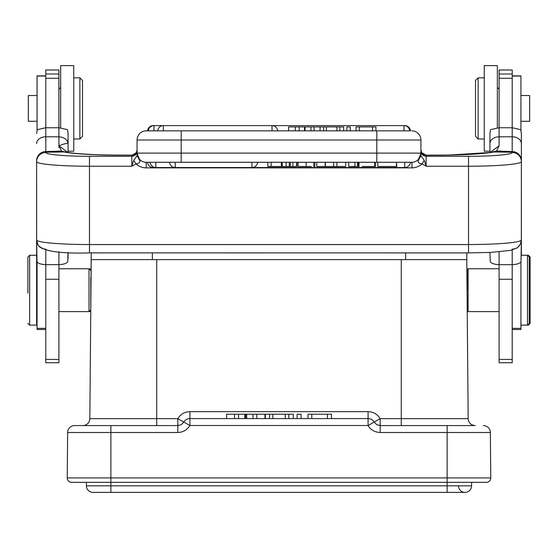 <?xml version="1.0" encoding="UTF-8"?>
<svg xmlns="http://www.w3.org/2000/svg" width="558" height="558" viewBox="0 0 558 558"><rect width="100%" height="100%" fill="white"/><g stroke="black" fill="none" stroke-linecap="round" stroke-linejoin="round"><path stroke-width="0.84" d="M404.766 125.655L404.766 125.599A5.678 5.678 0 0 1 410.43 130.844L375.946 130.844L375.946 126.91L356.081 126.91L356.081 130.844L350.236 130.844L350.236 126.91L346.895 126.91L346.895 130.844L343.658 130.844L343.658 126.91L320.062 126.91L320.062 130.844L314.112 130.844L314.112 126.91L320.062 126.91M288.605 130.844L288.605 126.91L295.294 126.91L295.294 130.844L181.183 130.844L272.011 130.844L272.011 125.599L153.234 125.599A5.678 5.678 0 0 0 147.57 130.844L153.234 130.844M82.486 136.361L82.486 80.464L79.864 77.841L79.864 138.977L82.486 136.361M177.814 432.499L110.875 432.499L110.875 485.837L447.125 485.837L447.125 482.342L71.605 482.342A4.366 4.366 0 0 1 67.239 477.934L67.637 432.499A6.989 6.989 0 0 1 74.626 425.573L177.814 425.573L177.814 432.499C183.087 432.31 187.118 429.988 189.915 425.51L183.861 422.078L181.308 424.638L177.814 425.573L177.814 418.646L183.861 422.078A6.989 6.989 0 0 1 189.915 418.584L368.085 418.584A6.989 6.989 0 0 1 374.139 422.078L380.186 418.646L401.272 418.646L401.272 259.63L466.781 259.63L468.169 418.646A6.989 6.989 0 0 0 475.151 425.573L380.186 425.573L376.692 424.638L374.139 422.078L368.085 425.51L368.085 411.658C373.358 411.839 377.389 414.169 380.186 418.646L380.186 432.499L447.125 432.499L447.125 425.573M331.487 418.584L331.487 414.217L307.981 414.217L307.981 418.584M311.769 414.217L311.769 418.584M327.434 414.217L327.434 418.584M301.062 418.584L301.062 414.217L297.114 414.217L297.114 418.584M293.285 418.584L293.285 414.217L265.364 414.217L265.364 418.584M269.556 414.217L269.556 418.584M272.834 414.217L272.834 418.584M285.312 414.217L285.312 418.584M288.793 414.217L288.793 418.584M264.959 418.584L264.959 414.217L226.597 414.217L226.597 418.584M234.513 414.217L234.513 418.584M238.538 414.217L238.538 418.584M245.75 414.217L245.75 418.584M252.962 414.217L252.962 418.584M256.778 414.217L256.778 418.584M467.213 290.195L467.213 270.546L467.213 290.195M478.136 138.977L478.136 77.841L475.514 80.464L475.514 136.361L475.514 80.464L475.514 136.361L478.136 138.977L484.246 138.977M496.906 264.541L494.883 264.206M494.144 264.018L491.835 263.104M491.27 262.748L490.28 261.786C491.528 263.502 494.465 264.464 499.096 264.652L499.096 362.749L512.195 362.749L512.195 264.652C516.813 264.464 519.749 263.509 521.005 261.786L521.367 240.184L520.67 243.672L517.838 247.375M499.096 89.196L497.345 87.446L497.345 127.81L497.345 65.614L484.246 65.614L484.246 151.204L489.924 151.204L489.924 152.501L489.924 133.529L490.524 129.651L499.096 127.754L512.195 127.754L512.195 69.98L499.096 69.98L499.096 145.764L490.084 152.48M530.1 323.382L530.1 257.008L530.1 323.382L528.356 325.133L527.477 325.133L527.477 255.257L521.367 255.257L521.367 133.529L520.767 129.651L512.195 127.754L512.195 136.787A9.172 6.829 0 0 1 521.367 143.615L521.367 133.529L520.767 129.651M528.356 325.133L528.356 324.261M528.356 256.136L528.356 255.257L527.477 255.257L529.228 257.008L529.228 323.382L529.228 257.008M520.928 121.295L529.661 121.295L529.661 95.53L520.928 95.53M520.928 130.195L520.928 75.881L512.195 75.881M512.195 329.499L520.928 329.499L520.928 261.897M512.195 250.033L512.195 264.652L499.096 264.652L499.096 251.86M316.777 162.287L316.777 166.479L325.168 166.479L325.168 162.287M396.445 166.479L377.961 166.479L396.445 166.479L396.445 162.287L396.794 166.479M381.142 166.479L377.78 166.479L377.78 162.287M313.777 162.287L313.777 166.479L314.858 166.479L314.858 162.287M298.132 162.287L298.132 166.479L306.182 166.479L306.182 162.287M305.958 166.479L311.315 166.479M374.725 162.287L374.725 166.479L375.367 166.479L375.367 162.287M358.215 162.287L358.215 166.479L359.045 166.479L359.045 162.287M362.128 166.479L374.725 166.479M348.743 162.287L348.743 166.479L357.532 166.479L357.532 162.287M354.937 162.287L354.937 166.479M281.839 162.287L281.839 166.479L297.002 166.479L297.002 162.287M282.25 162.287L282.25 166.479M286.108 166.479L286.108 162.287M289.344 162.287L289.344 166.479M290.279 166.479L290.279 162.287M292.901 162.287L292.901 166.479M296.619 166.479L296.619 162.287M267.819 162.287L267.819 166.479L281.371 166.479L281.371 162.287M271.104 166.479L271.104 162.287M155.822 162.287L155.822 167.526A5.678 5.678 0 0 1 150.158 162.287L169.59 162.287A5.678 5.678 0 0 0 175.254 167.526L251.923 167.526L251.923 162.287M153.234 166.898L153.234 167.526L175.254 167.526L175.254 162.287L181.183 162.287L146.245 162.287A9.172 9.172 88.5 0 1 137.073 153.115L137.073 155.759L139.305 159.748M325.384 162.287L325.384 166.479L345.667 166.479L345.667 162.287M336.92 166.479L336.92 162.287M333.6 162.287L333.6 166.479M295.294 126.91L299.179 126.91L299.179 130.844L295.294 130.844M314.112 130.844L310.897 130.844L310.897 126.91L314.112 126.91M310.897 126.91L299.179 126.91M304.466 130.844L305.038 130.844L305.038 126.91M305.038 130.844L310.897 130.844M163.382 130.844L157.719 130.844A5.678 5.678 0 0 1 163.382 125.599L163.382 130.844M153.994 130.844L148.33 130.844A5.678 5.678 0 0 1 153.994 125.599L153.994 130.844M350.236 130.844L346.895 130.844M339.857 126.91L339.857 130.844L336.92 130.844L336.92 126.91M343.658 130.844L339.857 130.844M326.374 126.91L326.374 130.844L323.605 130.844L323.605 126.91M336.92 130.844L326.374 130.844M323.605 130.844L320.062 130.844M372.521 126.91L372.521 130.844L359.275 130.844L359.275 126.91M375.946 130.844L372.521 130.844M359.275 130.844L356.081 130.844M181.183 130.844L146.245 130.844A9.172 9.172 0 0 0 137.073 140.016L137.073 153.115L181.183 153.115L181.183 162.287L411.755 162.287A9.172 9.172 0 0 0 420.927 153.115L420.927 140.016L376.817 140.016L376.817 130.844L181.183 130.844L181.183 140.016L137.073 140.016A9.172 9.172 0 0 1 146.245 130.844A9.172 9.172 0 0 0 137.073 140.016A9.172 9.172 0 0 1 146.245 130.844M136.856 151.511A5.238 5.21 31.6 0 1 136.319 152.683L132.155 155.152M136.292 152.732A5.238 5.21 31.6 0 1 131.855 155.159L120.04 155.159A61.136 5.329 0 0 1 64.01 151.964L65.718 152.09C76.062 153.973 94.169 154.984 120.04 155.124L131.974 155.124M36.654 240.1L36.633 161.388M36.633 239.71L36.995 261.786C38.237 263.502 41.18 264.464 45.805 264.652L45.805 362.749L58.904 362.749L58.904 264.652C63.521 264.464 66.458 263.509 67.72 261.786L68.076 252.439L68.076 258.27M40.204 247.41L38.028 245.018L36.633 240.184M60.655 127.81L60.655 65.614L73.754 65.614L73.754 151.204L68.076 151.204L68.076 152.501L68.076 133.529L67.476 129.651L58.904 127.754L58.904 69.98L45.805 69.98L45.805 127.754L58.904 127.754L58.904 136.815C64.365 137.303 67.42 139.577 68.076 143.643C67.455 143.015 64.4 143.72 58.904 145.764L58.904 136.815L45.805 136.787L45.833 151.588A9.172 9.061 180 0 0 36.633 160.655L36.633 161.36M58.904 145.75L67.902 152.474M61.478 151.051L45.826 151.588L45.833 152.222L64.01 151.971M61.533 151.037L58.918 145.764L58.904 147.472M37.072 325.133L36.633 325.133L36.633 160.655M37.072 95.53L28.339 95.53L28.339 121.295L37.072 121.295M37.072 261.897L37.072 329.499L45.805 329.499M45.805 75.881L37.072 75.881L37.072 130.195M90.787 277.312L90.787 309.669L91.219 252.914M27.9 293.089L27.9 257.008L27.9 293.089M27.9 257.008L29.644 255.257L29.644 325.133L36.633 325.133M110.875 425.573L110.875 432.499L67.637 432.499A6.989 6.989 0 0 1 74.626 425.573L82.849 425.573A6.989 6.989 0 0 0 89.831 418.646L90.78 309.85L89.015 311.622L89.008 268.768L90.787 270.546M37.233 129.651L36.633 133.529L37.233 129.651L45.805 127.754L45.805 136.787A9.172 6.829 0 0 0 36.633 143.615M58.904 251.86L58.904 264.652L45.805 264.652L45.805 250.033M65.963 152.139L61.54 151.037L63.807 151.943M520.523 243.658L521.346 240.079M521.367 161.401L521.346 240.1M133.753 160.341L135.992 163.912L131.834 166.235L133.753 160.341L137.073 155.766M145.331 162.238L146.245 162.287L146.245 167.867A15.317 15.254 0 0 1 135.992 163.912C139.584 163.334 140.672 161.946 139.256 159.741L137.08 153.115M137.073 154.838L137.073 153.115M137.073 151.078A5.238 5.217 180 0 1 131.834 156.303L131.834 166.235L89.475 166.235L89.475 156.303L131.834 156.303L131.834 155.236A5.238 5.217 180 0 0 137.073 150.011L136.264 152.773M137.889 156.889L137.101 153.771M412.013 167.86L411.95 162.287L412.662 162.238M420.899 153.785L420.118 156.875M411.755 130.844A9.172 9.172 0 0 1 420.927 140.016M496.564 150.974L491.647 152.208M496.564 151.03L493.99 151.971L512.181 152.222L512.195 136.787L499.096 136.822A9.172 6.829 180 0 0 489.924 143.643M422.539 153.736L421.674 152.669L420.927 150.011A5.238 5.217 0 0 0 426.166 155.236L437.96 155.159A61.136 5.329 0 0 0 493.99 151.964L492.616 152.048M445.709 155.082L425.845 155.152M426.145 155.159A5.238 5.21 -31.6 0 1 421.709 152.732M421.171 151.588L421.674 152.669A5.238 5.21 -31.6 0 1 421.144 151.511M146.245 167.867L411.971 167.867A15.317 15.254 0 0 0 422.008 163.912L424.247 160.341L426.166 166.235L422.008 163.912C418.507 163.361 417.384 162.015 418.653 159.874L420.927 155.766L420.927 153.115L420.927 155.556M418.674 159.86L420.92 153.115M420.927 155.766L424.247 160.341M499.096 145.764L496.564 151.009L512.167 151.602A9.172 9.068 180 0 1 521.367 160.669L521.367 143.615M521.367 161.374L521.367 160.669M521.367 240.184L521.367 239.71M487.901 252.53L489.924 252.439L490.28 261.786M467.227 269.66L468.12 268.768L468.12 311.622L499.096 311.622M467.227 310.729L468.12 311.622M458.481 485.837A6.55 6.55 0 0 0 465.03 492.386L447.125 492.386L447.125 485.837L471.58 485.837A6.55 6.55 0 0 1 465.03 492.386A6.55 6.55 0 0 0 471.58 485.837L471.58 482.342M447.125 492.386L92.97 492.386A6.55 6.55 0 0 1 86.42 485.837L86.42 482.342M451.931 492.386L465.03 492.386M71.605 482.342A4.366 4.366 0 0 1 67.239 477.934L490.761 477.934L490.363 432.499L490.761 477.934A4.366 4.366 0 0 1 486.395 482.342L447.125 482.342L447.125 432.499L490.363 432.499A6.989 6.989 0 0 0 483.374 425.573A6.989 6.989 0 0 1 490.363 432.499A6.989 6.989 0 0 0 483.374 425.573A6.989 6.989 0 0 1 490.363 432.499M466.781 252.914L466.781 259.63M122.083 418.646L89.831 418.646L91.219 259.63L401.272 259.63M90.787 303.078L90.787 309.669M90.773 310.729L89.873 311.629M89.88 269.64L89.88 268.768M89.88 311.622L89.88 310.75M66.73 262.748L66.165 263.104M63.856 264.018L63.117 264.206M244.76 418.584L244.76 414.217M246.678 414.217L246.678 418.584M520.928 76.055L512.195 76.055M512.195 328.355L520.928 328.355M499.096 78.287L512.195 78.287M499.096 73.998L512.195 73.998M499.096 359.422L512.195 359.422M499.096 279.251L512.195 279.251M257.587 162.287A5.678 5.678 0 0 1 251.923 167.526L404.766 167.526L404.766 162.287M304.48 130.844L304.48 126.91M404.006 130.844L404.006 125.599L272.011 125.599A5.678 5.678 0 0 1 277.675 130.844M36.654 240.052A52.843 4.603 0 0 0 89.475 244.544L89.475 166.235A52.843 4.603 180 0 1 36.633 161.632A9.172 9.137 0 0 1 45.805 152.494L45.805 152.25M45.882 249.133A9.172 9.144 0 0 1 41.215 247.905M37.072 328.355L45.805 328.355M37.072 76.055L45.805 76.055M45.805 78.287L58.904 78.287M45.805 73.998L58.904 73.998M45.805 359.422L58.904 359.422M45.805 279.251L58.904 279.251M512.118 249.133A9.172 9.144 180 0 0 516.785 247.905M512.195 152.494A9.172 9.137 0 0 1 521.367 161.632A52.843 4.603 180 0 1 468.525 166.235L468.525 156.303A43.67 3.808 180 0 0 512.195 152.494L512.195 152.25M468.525 252.879L468.525 166.235L426.166 166.235L426.166 156.303L468.525 156.303M37.456 243.804C40.448 250.8 57.788 253.834 89.475 252.914L89.475 244.544L468.525 244.544A52.843 4.603 0 0 0 521.346 240.052M520.544 243.804L518.87 246.378L517.071 247.954L510.772 250.368L490.782 252.397L468.525 252.914L89.475 252.879M89.475 156.303A43.67 3.808 180 0 1 45.805 152.494M376.817 140.016L181.183 140.016L181.183 153.115L376.817 153.115L376.817 140.016M376.817 162.287L376.817 153.115L420.927 153.115M426.166 155.236L426.166 156.303A5.238 5.217 180 0 1 420.927 151.078M86.42 485.837L110.875 485.837L110.875 492.386M401.272 425.573L401.272 418.646L468.169 418.646A6.989 6.989 0 0 0 475.151 425.573M490.761 477.934A4.366 4.366 0 0 1 486.395 482.342M405.645 259.63L405.645 252.914M156.728 259.63L156.728 418.646L177.814 418.646C180.611 414.169 184.642 411.839 189.915 411.658L368.085 411.658M189.915 411.658L189.915 425.51L368.085 425.51C370.882 429.988 374.913 432.31 380.186 432.499M183.861 422.078A6.989 6.989 0 0 1 189.915 418.584M74.626 425.573A6.989 6.989 0 0 0 67.637 432.499M152.355 252.914L152.355 259.63M89.831 418.646L156.728 418.646L156.728 425.573M146.245 162.287L146.245 163.494M92.307 154.538L76.641 153.513M74.96 153.352L68.076 152.501M449.316 155.033L489.924 152.501M530.1 257.008L528.356 255.257M529.228 323.382L527.477 325.133L520.928 325.133M478.136 77.841L484.246 77.841M410.43 162.287A5.678 5.678 0 0 1 404.766 167.526L153.234 167.526A5.678 5.678 0 0 1 147.57 162.287M404.766 125.599L404.006 125.599A5.678 5.678 0 0 1 409.67 130.844M37.407 243.727L36.633 239.989M73.754 138.977L79.864 138.977M73.754 77.841L79.864 77.841M58.904 89.196L60.655 87.446M27.9 323.382L29.644 325.133M29.644 255.257L36.633 255.257M36.633 311.622L37.072 311.622M58.904 311.622L89.008 311.622M36.633 268.768L37.072 268.768M58.904 268.768L89.008 268.768M520.593 243.72L521.367 239.989M137.115 153.994L139.695 159.532M492.114 152.118L492.568 152.027M437.96 155.124C463.712 154.984 481.791 153.98 492.191 152.104M421.646 152.627L426.033 155.124M418.305 159.532L420.885 153.994M468.12 268.768L499.096 268.768M90.773 269.66L89.873 268.761M420.948 150.52L421.088 151.295M134.945 154.161L131.995 155.124M137.073 150.095L136.829 151.588"/></g></svg>
